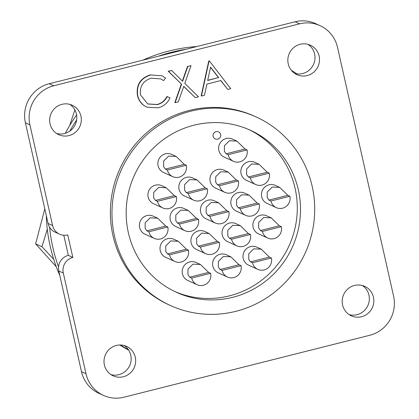 <?xml version="1.0" encoding="UTF-8"?>
<svg xmlns="http://www.w3.org/2000/svg" width="419" height="419" viewBox="0 0 419 419"><rect width="100%" height="100%" fill="white"/><g stroke="black" fill="none" stroke-linecap="round" stroke-linejoin="round"><path stroke-width="0.63" d="M74.875 109.888L69.659 125.606M44.796 208.866L35.636 243.842L41.994 246.739L47.284 229.193M35.636 243.842L56.287 266.772M53.747 259.387L41.994 246.739M250.504 261.849L248.755 259.371L248.76 253.799L253.762 248.834L261.236 249.169L269.401 257.083L271.402 257.994L252.5 262.76L250.504 261.849L269.401 257.083M261.236 249.169L256.779 247.142A9.904 9.647 114.5 0 0 243.224 258.533A9.904 9.647 114.5 0 0 248.572 265.164L257.847 269.391A9.904 9.647 -65.5 0 1 252.5 262.76M198.402 246.163L196.652 243.685L196.658 238.112L201.659 233.142L209.133 233.483L217.304 241.396L219.305 242.308L200.402 247.069L198.402 246.163L217.304 241.396M209.133 233.483L204.682 231.45A9.904 9.647 114.5 0 0 191.127 242.847A9.904 9.647 114.5 0 0 196.474 249.478L205.75 253.705A9.904 9.647 -65.5 0 1 200.402 247.069M260.419 230.534L258.67 228.062L258.675 222.484L263.677 217.519L271.151 217.854L279.321 225.773L281.317 226.684L262.42 231.445L260.419 230.534L279.321 225.773M271.151 217.854L266.694 215.827A9.904 9.647 114.5 0 0 253.139 227.224A9.904 9.647 114.5 0 0 258.486 233.854L267.762 238.076A9.904 9.647 -65.5 0 1 262.42 231.445M177.546 223.128L175.797 220.656L175.802 215.078L180.804 210.113L188.278 210.453L196.448 218.367L198.444 219.278L179.547 224.039L177.546 223.128L196.448 218.367M188.278 210.448L183.821 208.421A9.904 9.647 114.5 0 0 170.266 219.818A9.904 9.647 114.5 0 0 175.613 226.449L184.889 230.67A9.904 9.647 -65.5 0 1 179.547 224.039M238.327 207.814L236.578 205.341L236.583 199.763L241.585 194.798L249.059 195.139L257.229 203.053L259.225 203.964L240.328 208.725L238.327 207.814L257.229 203.053M249.059 195.134L244.602 193.107A9.904 9.647 114.5 0 0 231.047 204.503A9.904 9.647 114.5 0 0 236.395 211.134L245.67 215.356A9.904 9.647 -65.5 0 1 240.328 208.725M155.454 200.408L153.705 197.936L153.71 192.358L158.712 187.393L166.186 187.733L174.356 195.647L176.352 196.558L157.455 201.319L155.454 200.408L174.356 195.647M166.186 187.733L161.729 185.701A9.904 9.647 114.5 0 0 148.174 197.098A9.904 9.647 114.5 0 0 153.522 203.728L162.797 207.95A9.904 9.647 -65.5 0 1 157.455 201.319M217.466 184.784L215.717 182.307L215.727 176.734L220.729 171.769L228.203 172.104L236.368 180.023L238.369 180.929L219.467 185.696L217.466 184.784L236.368 180.023M228.203 172.104L223.746 170.077A9.904 9.647 114.5 0 0 210.191 181.469A9.904 9.647 114.5 0 0 215.539 188.1L224.814 192.326A9.904 9.647 -65.5 0 1 219.467 185.696M165.369 169.098L163.62 166.621L163.625 161.048L168.627 156.083L176.1 156.418L184.271 164.332L186.266 165.243L167.37 170.004L165.369 169.098L184.271 164.332M176.1 156.418L171.649 154.391A9.904 9.647 114.5 0 0 158.094 165.783A9.904 9.647 114.5 0 0 163.436 172.413L172.712 176.64A9.904 9.647 -65.5 0 1 167.37 170.004M226.15 153.783L224.401 151.306L224.406 145.733L229.408 140.768L236.882 141.103L245.052 149.017L247.048 149.929L228.151 154.69L226.15 153.783L245.052 149.017M236.882 141.103L232.425 139.077A9.904 9.647 114.5 0 0 218.87 150.468A9.904 9.647 114.5 0 0 224.217 157.099L233.493 161.325A9.904 9.647 -65.5 0 1 228.151 154.69M248.352 177.001L246.602 174.529L246.613 168.951L251.615 163.986L259.089 164.321L267.254 172.24L269.255 173.152L250.353 177.913L248.352 177.001L267.254 172.24M259.089 164.321L254.632 162.294A9.904 9.647 114.5 0 0 241.077 173.686A9.904 9.647 114.5 0 0 246.424 180.322L255.7 184.543A9.904 9.647 -65.5 0 1 250.353 177.913M186.335 192.63L184.585 190.153L184.596 184.58L189.598 179.61L197.071 179.95L205.237 187.864L207.237 188.775L188.335 193.536L186.335 192.63L205.237 187.864M197.071 179.95L192.614 177.918A9.904 9.647 114.5 0 0 179.06 189.315A9.904 9.647 114.5 0 0 184.407 195.945L193.683 200.172A9.904 9.647 -65.5 0 1 188.335 193.536M268.961 200.093L267.212 197.621L267.222 192.043L272.224 187.078L279.698 187.419L287.863 195.333L289.864 196.244L270.962 201.005L268.961 200.093L287.863 195.333M279.698 187.419L275.241 185.387A9.904 9.647 114.5 0 0 261.686 196.783A9.904 9.647 114.5 0 0 267.034 203.414L276.31 207.635A9.904 9.647 -65.5 0 1 270.962 201.005M207.934 215.471L206.185 212.999L206.195 207.421L211.197 202.456L218.671 202.796L226.836 210.71L228.837 211.621L209.935 216.382L207.934 215.471L226.836 210.71M218.671 202.791L214.214 200.764A9.904 9.647 114.5 0 0 200.659 212.161A9.904 9.647 114.5 0 0 206.007 218.791L215.282 223.013A9.904 9.647 -65.5 0 1 209.935 216.382M146.907 230.848L145.157 228.376L145.163 222.798L150.164 217.833L157.644 218.168L165.809 226.087L167.81 226.998L148.907 231.759L146.907 230.848L165.809 226.087M157.644 218.168L153.186 216.141A9.904 9.647 114.5 0 0 139.632 227.538A9.904 9.647 114.5 0 0 144.979 234.169L154.255 238.39A9.904 9.647 -65.5 0 1 148.907 231.759M229.533 238.317L227.784 235.845L227.789 230.267L232.791 225.302L240.265 225.637L248.436 233.556L250.436 234.462L231.534 239.228L229.533 238.317L248.436 233.556M240.265 225.637L235.813 223.61A9.904 9.647 114.5 0 0 222.259 235.001A9.904 9.647 114.5 0 0 227.606 241.637L236.882 245.859A9.904 9.647 -65.5 0 1 231.534 239.228M167.516 253.94L165.767 251.468L165.772 245.89L170.774 240.925L178.253 241.265L186.418 249.179L188.419 250.091L169.517 254.852L167.516 253.94L186.418 249.179M178.253 241.265L173.796 239.233A9.904 9.647 114.5 0 0 160.241 250.63A9.904 9.647 114.5 0 0 165.589 257.261L174.864 261.482A9.904 9.647 -65.5 0 1 169.517 254.852M220.111 269.506L218.362 267.029L218.372 261.456L223.374 256.491L230.848 256.826L239.013 264.74L241.014 265.651L222.112 270.417L220.111 269.506L239.013 264.74M230.848 256.826L226.391 254.799A9.904 9.647 114.5 0 0 212.836 266.191A9.904 9.647 114.5 0 0 218.184 272.821L227.459 277.048A9.904 9.647 -65.5 0 1 222.112 270.417M189.723 277.163L187.974 274.686L187.979 269.113L192.981 264.148L200.455 264.483L208.625 272.402L210.621 273.308L191.724 278.075L189.723 277.163L208.625 272.402M200.455 264.483L195.998 262.456A9.904 9.647 114.5 0 0 182.443 273.848A9.904 9.647 114.5 0 0 187.791 280.479L197.066 284.705A9.904 9.647 -65.5 0 1 191.724 278.075M59.802 275.445A161.818 157.67 -65.5 0 1 50.175 246.178A161.818 157.67 -65.5 0 1 46.284 215.46M65.327 133.31A161.818 157.67 -65.5 0 1 76.604 114.926M142.952 60.111A161.818 157.67 -65.5 0 1 196.851 46.53M63.798 235.258L68.334 255.37A12.947 12.612 -65.5 0 0 58.54 266.893A161.818 157.67 -65.5 0 1 52.825 247.383A161.818 157.67 -65.5 0 1 49.604 227.245A12.947 12.612 114.5 0 1 48.085 223.463L52.59 225.516A12.947 12.612 114.5 0 0 59.582 234.184A12.947 12.612 114.5 0 0 67.763 234.907L72.838 257.423A12.947 12.612 114.5 0 0 63.3 273.041L85.995 373.732A32.363 31.535 114.5 0 0 103.467 395.405A32.363 31.535 114.5 0 0 123.924 397.217L369.768 335.273A32.363 31.535 114.5 0 0 393.603 296.223L337.51 47.321A32.363 31.535 114.5 0 0 320.037 25.648A32.363 31.535 114.5 0 0 299.58 23.836L53.737 85.775A32.363 31.535 114.5 0 0 29.901 124.825L52.59 225.516M69.842 131.084A161.818 157.67 -65.5 0 1 76.656 119.918A16.184 15.765 -65.5 0 1 69.842 131.084A16.184 15.765 114.5 0 1 56.612 133.478M185.952 49.28L158.356 56.23A161.818 157.67 -65.5 0 1 185.952 49.28L295.076 21.783L299.58 23.836M291.325 70.287A161.818 157.67 -65.5 0 1 296.882 73.88A16.184 15.765 -65.5 0 1 294.798 73.466M76.656 119.918A16.184 15.765 114.5 0 0 76.426 114.015A16.184 15.765 114.5 0 0 69.858 104.389M50.044 123.851A16.184 15.765 114.5 0 0 58.786 134.688A16.184 15.765 114.5 0 0 75.436 132.294A16.184 15.765 114.5 0 0 80.93 116.068A16.184 15.765 114.5 0 0 72.194 105.232A16.184 15.765 114.5 0 0 55.544 107.62A16.184 15.765 114.5 0 0 50.044 123.851M296.882 73.88A16.184 15.765 114.5 0 0 314.606 54.004A16.184 15.765 114.5 0 0 308.044 44.377M288.23 63.835A16.184 15.765 114.5 0 0 296.966 74.671A16.184 15.765 114.5 0 0 313.616 72.283A16.184 15.765 114.5 0 0 319.116 56.057A16.184 15.765 114.5 0 0 310.379 45.221A16.184 15.765 114.5 0 0 293.724 47.609A16.184 15.765 114.5 0 0 288.23 63.835M342.574 304.985A16.184 15.765 114.5 0 0 351.311 315.821A16.184 15.765 114.5 0 0 367.966 313.433A16.184 15.765 114.5 0 0 373.46 297.202A16.184 15.765 114.5 0 0 364.724 286.366A16.184 15.765 114.5 0 0 348.069 288.754A16.184 15.765 114.5 0 0 342.574 304.985M349.142 314.611A16.184 15.765 114.5 0 0 368.956 295.149A16.184 15.765 114.5 0 0 362.388 285.522M104.394 364.996A16.184 15.765 114.5 0 0 113.13 375.833A16.184 15.765 114.5 0 0 129.78 373.444A16.184 15.765 114.5 0 0 135.274 357.213A16.184 15.765 114.5 0 0 126.538 346.377A16.184 15.765 114.5 0 0 109.888 348.77A16.184 15.765 114.5 0 0 104.394 364.996M110.956 374.623A16.184 15.765 114.5 0 0 130.77 355.165A16.184 15.765 114.5 0 0 128.46 349.786A161.818 157.67 -65.5 0 1 120.531 344.999M248.629 129.471A89.064 86.78 -65.5 0 1 295.102 188.361A89.064 86.78 -65.5 0 1 265.552 277.095A89.064 86.78 -65.5 0 1 174.828 291.556M298.338 189.833A89.064 86.78 -65.5 0 1 268.092 279.154A89.064 86.78 -65.5 0 1 176.436 292.31A89.064 86.78 -65.5 0 1 128.35 232.665A89.064 86.78 -65.5 0 1 158.597 143.345A89.064 86.78 -65.5 0 1 250.253 130.194A89.064 86.78 -65.5 0 1 298.338 189.833M114.513 236.154A103.566 100.911 -65.5 0 1 149.683 132.289A103.566 100.911 -65.5 0 1 256.26 116.995A103.566 100.911 -65.5 0 1 312.176 186.35A103.566 100.911 -65.5 0 1 277.006 290.21A103.566 100.911 -65.5 0 1 170.428 305.503A103.566 100.911 -65.5 0 1 114.513 236.154M170.428 305.503L168.836 304.781A103.566 100.911 -65.5 0 1 112.921 235.426A103.566 100.911 -65.5 0 1 148.09 131.566A103.566 100.911 -65.5 0 1 254.668 116.273L256.26 116.995M207.714 80.301L218.446 77.594L210.537 67.318M218.708 77.714L210.574 67.145L207.672 80.495L218.446 77.594M181.589 84.198L168.448 71.314L171.643 70.512L182.616 81.265L187.817 66.438L191.017 65.631L184.784 83.391L198.459 96.799L195.259 97.606L183.752 86.324L178.295 101.88L175.095 102.686L181.589 84.198L168.181 71.193L171.643 70.512M150.631 74.959L161.996 75.781L165.584 78.102L163.578 80.589L160.823 78.908L151.18 78.206C143.036 80.877 139.475 86.445 140.496 94.914L147.787 103.98L157.334 104.619C161.776 103.451 165.065 100.785 167.191 96.627L170.041 97.878C167.605 103.116 163.614 106.431 158.078 107.819L146.807 107.149L144.11 105.562C140.732 103.006 138.584 99.617 137.678 95.401C136.369 85.015 140.69 78.201 150.631 74.959L161.996 75.781M209.034 61.09L209.427 60.991L230.728 88.666L227.716 89.425L220.892 80.553L206.892 84.083L204.451 95.286L201.429 96.051L209.034 61.09L208.767 60.97L209.427 60.991M175.095 102.686L174.833 102.566L181.322 84.078M195.259 97.606L183.716 86.429M191.017 65.631L187.817 66.438M182.385 81.04L187.55 66.317M168.448 71.314L168.181 71.193M144.11 105.562L143.843 105.441C140.465 102.885 138.322 99.497 137.411 95.281C136.102 84.895 140.423 78.081 150.369 74.839M137.678 95.401L137.411 95.281M146.807 107.149L143.843 105.441M170.041 97.878L167.191 96.627M157.334 104.619L157.073 104.499C161.514 103.331 164.798 100.665 166.93 96.506M147.656 103.917L157.073 104.499M163.578 80.589L160.692 78.845M201.429 96.051L201.162 95.93L208.767 60.97M227.716 89.425L220.745 80.589M213.135 136.316A3.886 3.787 114.5 0 0 215.235 138.919A3.886 3.886 0 0 0 220.713 135.735A3.886 3.886 0 0 0 218.451 131.849A3.886 3.787 114.5 0 0 213.135 136.316M68.334 255.37L72.838 257.423M124.202 345.534A16.184 15.765 -65.5 0 1 128.46 349.786M58.54 266.893A12.947 12.612 114.5 0 0 58.796 270.993L81.49 371.679A32.363 31.535 114.5 0 0 98.963 393.352L103.467 395.405M320.037 25.648L315.533 23.595A32.363 31.535 114.5 0 0 295.076 21.783M158.356 56.23L49.233 83.727A32.363 31.535 114.5 0 0 25.397 122.777L48.085 223.463M59.582 234.184L55.078 232.131A12.947 12.612 -65.5 0 1 49.604 227.245M128.712 350.174A161.818 157.67 -65.5 0 1 119.782 344.999M210.621 273.308A9.904 9.647 -65.5 0 1 197.066 284.705M241.014 265.651A9.904 9.647 -65.5 0 1 227.459 277.048M188.419 250.091A9.904 9.647 -65.5 0 1 174.864 261.482M250.436 234.462A9.904 9.647 -65.5 0 1 236.882 245.859M167.81 226.998A9.904 9.647 -65.5 0 1 154.255 238.39M228.837 211.621A9.904 9.647 -65.5 0 1 215.282 223.013M289.864 196.244A9.904 9.647 -65.5 0 1 276.31 207.635M207.237 188.775A9.904 9.647 -65.5 0 1 193.683 200.172M269.255 173.152A9.904 9.647 -65.5 0 1 255.7 184.543M247.048 149.929A9.904 9.647 -65.5 0 1 233.493 161.325M186.266 165.243A9.904 9.647 -65.5 0 1 172.712 176.64M238.369 180.929A9.904 9.647 -65.5 0 1 224.814 192.326M176.352 196.558A9.904 9.647 -65.5 0 1 162.797 207.95M259.225 203.964A9.904 9.647 -65.5 0 1 245.67 215.356M198.444 219.278A9.904 9.647 -65.5 0 1 184.889 230.67M281.317 226.684A9.904 9.647 -65.5 0 1 267.762 238.076M219.305 242.308A9.904 9.647 -65.5 0 1 205.75 253.705M271.402 257.994A9.904 9.647 -65.5 0 1 257.847 269.391M58.796 270.993L63.3 273.041M81.49 371.679L85.995 373.732M49.233 83.727L53.737 85.775M25.397 122.777L29.901 124.825"/></g></svg>
